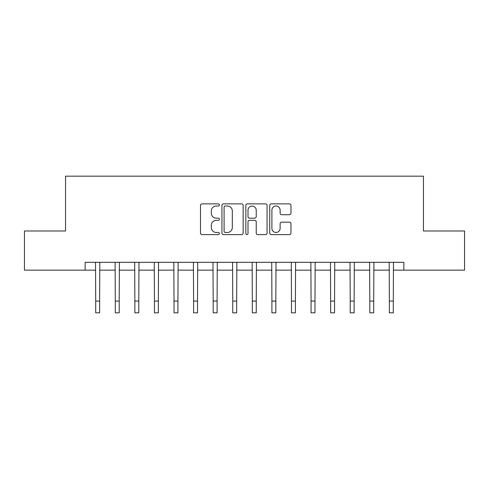<?xml version="1.0" encoding="UTF-8"?>
<svg xmlns="http://www.w3.org/2000/svg" width="489" height="489" viewBox="0 0 489 489"><rect width="100%" height="100%" fill="white"/><g stroke="black" fill="none" stroke-linecap="round" stroke-linejoin="round"><path stroke-width="0.73" d="M219.439 204.946A1.076 1.076 0 0 0 218.363 203.87L202.03 203.87A1.54 1.54 0 0 0 200.496 205.411L200.496 233.082A1.54 1.54 0 0 0 202.03 234.616L218.363 234.616A1.076 1.076 0 0 0 219.439 233.54A1.076 1.076 0 0 0 218.363 232.464L216.254 232.464A4.921 4.921 0 0 1 211.334 227.544L211.334 225.24A4.921 4.921 0 0 1 216.254 220.319L218.363 220.319A1.076 1.076 0 0 0 219.439 219.243A1.076 1.076 0 0 0 218.363 218.167L216.254 218.167A4.921 4.921 0 0 1 211.334 213.247L211.334 210.942A4.921 4.921 0 0 1 216.254 206.022L218.363 206.022A1.076 1.076 0 0 0 219.439 204.946M289.427 214.708A1.54 1.54 0 0 0 290.967 213.173L290.967 205.411A1.54 1.54 0 0 0 289.427 203.87L271.285 203.87A1.54 1.54 0 0 0 269.751 205.411L269.751 233.082A1.54 1.54 0 0 0 271.285 234.616L289.427 234.616A1.54 1.54 0 0 0 290.967 233.082L290.967 223.705A1.54 1.54 0 0 0 289.427 222.165L281.664 222.165A1.54 1.54 0 0 0 280.13 223.705L280.13 228.351A4.114 4.114 0 0 1 276.016 232.464A4.114 4.114 0 0 1 271.902 228.351L271.902 210.136A4.114 4.114 0 0 1 276.016 206.022A4.114 4.114 0 0 1 280.13 210.136L280.13 213.173A1.54 1.54 0 0 0 281.664 214.708L289.427 214.708M85.141 270.148L24.45 270.148L24.45 230.991L65.563 230.991L65.563 176.174L423.437 176.174L423.437 230.991L464.55 230.991L464.55 270.148L403.859 270.148L403.859 262.318L85.141 262.318L85.141 270.148L95.71 270.148M243.155 205.411A1.54 1.54 0 0 0 241.615 203.87L223.479 203.87A1.54 1.54 0 0 0 221.939 205.411L221.939 233.082A1.54 1.54 0 0 0 223.479 234.616L241.615 234.616A1.54 1.54 0 0 0 243.155 233.082L243.155 205.411M247.385 203.87L265.521 203.87A1.54 1.54 0 0 1 267.061 205.411L267.061 233.082A1.54 1.54 0 0 1 265.521 234.616L257.758 234.616A1.54 1.54 0 0 1 256.224 233.082L256.224 221.859A1.54 1.54 0 0 0 254.683 220.319L249.537 220.319A1.54 1.54 0 0 0 247.996 221.859L247.996 233.54A1.076 1.076 0 0 1 246.921 234.616A1.076 1.076 0 0 1 245.845 233.54L245.845 205.411A1.54 1.54 0 0 1 247.385 203.87M99.628 270.148L115.288 270.148M119.206 270.148L134.866 270.148M138.784 270.148L154.445 270.148M158.357 270.148L174.023 270.148M177.935 270.148L193.601 270.148M197.513 270.148L213.173 270.148M217.092 270.148L232.752 270.148M236.67 270.148L252.33 270.148M256.248 270.148L271.908 270.148M275.827 270.148L291.487 270.148M295.399 270.148L311.065 270.148M314.977 270.148L330.643 270.148M334.555 270.148L350.216 270.148M354.134 270.148L369.794 270.148M373.712 270.148L389.372 270.148M393.29 270.148L403.859 270.148M225.166 206.022A1.076 1.076 0 0 0 224.09 207.098L224.09 231.389A1.076 1.076 0 0 0 225.166 232.464L227.397 232.464A4.921 4.921 0 0 0 232.318 227.544L232.318 210.942A4.921 4.921 0 0 0 227.397 206.022L225.166 206.022M256.224 210.215A4.114 4.114 0 0 0 252.11 206.101A4.114 4.114 0 0 0 247.996 210.215L247.996 216.633A1.54 1.54 0 0 0 249.537 218.167L254.683 218.167A1.54 1.54 0 0 0 256.224 216.633L256.224 210.215M95.526 262.318L95.71 301.077L99.628 301.077L99.811 262.318M95.71 301.077L95.71 312.826L99.628 312.826L99.628 301.077M115.104 262.318L115.288 301.077L119.206 301.077L119.389 262.318M115.288 301.077L115.288 312.826L119.206 312.826L119.206 301.077M134.683 262.318L134.866 301.077L138.784 301.077L138.968 262.318M134.866 301.077L134.866 312.826L138.784 312.826L138.784 301.077M154.255 262.318L154.445 301.077L158.357 301.077L158.546 262.318M154.445 301.077L154.445 312.826L158.357 312.826L158.357 301.077M173.833 262.318L174.023 301.077L177.935 301.077L178.124 262.318M174.023 301.077L174.023 312.826L177.935 312.826L177.935 301.077M193.412 262.318L193.601 301.077L197.513 301.077L197.703 262.318M193.601 301.077L193.601 312.826L197.513 312.826L197.513 301.077M212.99 262.318L213.173 301.077L217.092 301.077L217.275 262.318M213.173 301.077L213.173 312.826L217.092 312.826L217.092 301.077M232.568 262.318L232.752 301.077L236.67 301.077L236.853 262.318M232.752 301.077L232.752 312.826L236.67 312.826L236.67 301.077M252.147 262.318L252.33 301.077L256.248 301.077L256.432 262.318M252.33 301.077L252.33 312.826L256.248 312.826L256.248 301.077M271.725 262.318L271.908 301.077L275.827 301.077L276.01 262.318M271.908 301.077L271.908 312.826L275.827 312.826L275.827 301.077M291.297 262.318L291.487 301.077L295.399 301.077L295.588 262.318M291.487 301.077L291.487 312.826L295.399 312.826L295.399 301.077M310.876 262.318L311.065 301.077L314.977 301.077L315.167 262.318M311.065 301.077L311.065 312.826L314.977 312.826L314.977 301.077M330.454 262.318L330.643 301.077L334.555 301.077L334.745 262.318M330.643 301.077L330.643 312.826L334.555 312.826L334.555 301.077M350.032 262.318L350.216 301.077L354.134 301.077L354.317 262.318M350.216 301.077L350.216 312.826L354.134 312.826L354.134 301.077M369.611 262.318L369.794 301.077L373.712 301.077L373.896 262.318M369.794 301.077L369.794 312.826L373.712 312.826L373.712 301.077M389.189 262.318L389.372 301.077L393.29 301.077L393.474 262.318M389.372 301.077L389.372 312.826L393.29 312.826L393.29 301.077"/></g></svg>
